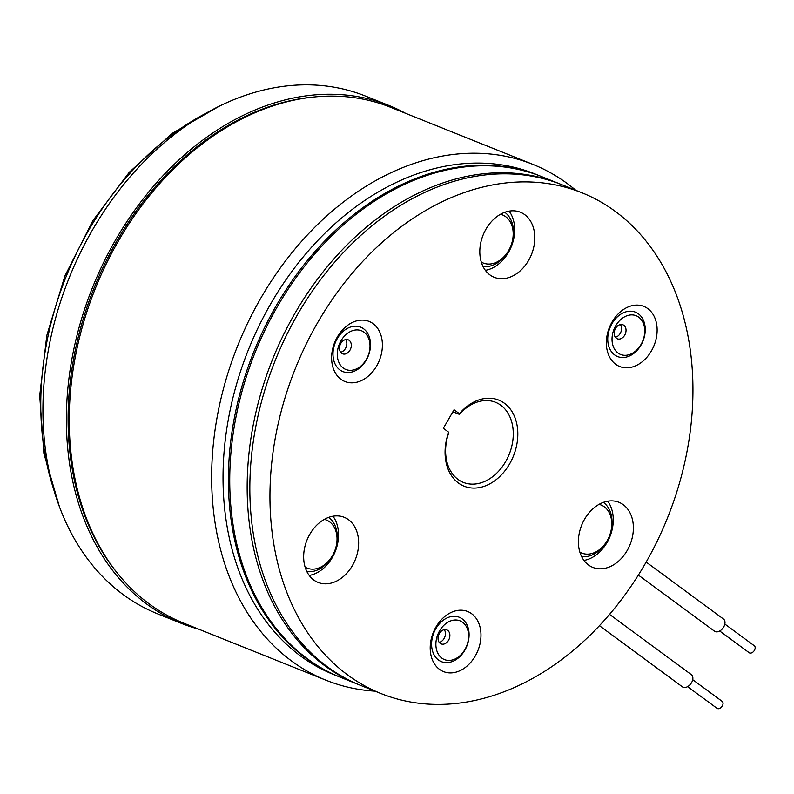 <?xml version="1.0" encoding="UTF-8"?>
<svg xmlns="http://www.w3.org/2000/svg" width="794" height="794" viewBox="0 0 794 794"><rect width="100%" height="100%" fill="white"/><g stroke="black" fill="none" stroke-linecap="round" stroke-linejoin="round"><path stroke-width="1.19" d="M119.348 575.511A276.808 205.715 -68.1 0 1 94.149 287.815A276.808 205.715 -68.1 0 1 311.169 97.265M405.436 113.254A278.972 207.313 111.9 0 0 388.931 105.473L365.468 96.064A278.972 207.313 111.9 0 0 79.936 253.564A278.972 207.313 111.9 0 0 123.249 594.637A278.972 207.313 111.9 0 0 157.758 613.901L181.221 623.31A278.972 207.313 111.9 0 0 198.53 629.096M388.931 105.473A278.972 207.313 111.9 0 0 103.389 262.973A278.972 207.313 111.9 0 0 146.711 604.045A278.972 207.313 111.9 0 0 181.221 623.31M374.986 691.147A277.89 206.509 -68.1 0 1 326.056 680.24A277.89 206.509 -68.1 0 1 291.676 661.055A277.89 206.509 -68.1 0 1 248.522 321.292A277.89 206.509 -68.1 0 1 532.953 164.408A277.89 206.509 -68.1 0 1 567.333 183.603A277.89 206.509 -68.1 0 1 575.868 190.342M326.056 680.24L183.632 623.121A277.89 206.509 -68.1 0 1 149.252 603.926A277.89 206.509 -68.1 0 1 106.108 264.174A277.89 206.509 -68.1 0 1 390.539 107.279L532.953 164.408M340.13 677.163A269.801 200.495 -68.1 0 1 339.455 676.895L334.095 674.741A269.801 200.495 -68.1 0 1 300.718 656.112A269.801 200.495 -68.1 0 1 258.824 326.255A269.801 200.495 -68.1 0 1 534.967 173.936L540.327 176.089A269.801 200.495 -68.1 0 1 541.002 176.357M339.455 676.895A269.801 200.495 -68.1 0 1 306.077 658.266A269.801 200.495 -68.1 0 1 264.184 328.408A269.801 200.495 -68.1 0 1 540.327 176.089M692.715 679.684L722.183 701.39A4.317 2.839 126.4 0 1 723.026 703.891A4.317 2.839 126.4 0 1 720.624 707.851A4.317 2.839 126.4 0 1 717.061 708.347L687.594 686.631M599.45 625.712L682.393 686.82A7.553 4.963 -53.6 0 0 688.636 685.956A7.553 4.963 -53.6 0 0 692.825 679.029A7.553 4.963 -53.6 0 0 691.356 674.662L609.574 614.397M724.833 624.054L754.3 645.77A4.317 2.839 126.4 0 1 754.489 650.207A4.317 2.839 126.4 0 1 750.27 653.105A4.317 2.839 126.4 0 1 749.179 652.718L719.711 631.012M638.376 575.104L714.511 631.2A7.553 4.963 -53.6 0 0 716.416 631.865A7.553 4.963 -53.6 0 0 723.8 626.794A7.553 4.963 -53.6 0 0 723.473 619.032L646.177 562.083M489.908 274.893A35.075 26.063 111.9 0 0 494.245 277.314A35.075 26.063 111.9 0 0 530.144 257.514A35.075 26.063 111.9 0 0 524.695 214.638A35.075 26.063 111.9 0 0 520.358 212.216A35.075 26.063 111.9 0 0 484.459 232.017A35.075 26.063 111.9 0 0 489.908 274.893M485.372 270.337A35.075 26.063 111.9 0 0 511.386 246.408A35.075 26.063 111.9 0 0 509.123 211.125M313.759 579.997A35.075 26.063 111.9 0 0 318.096 582.419A35.075 26.063 111.9 0 0 353.995 562.609A35.075 26.063 111.9 0 0 348.546 519.733A35.075 26.063 111.9 0 0 344.209 517.311A35.075 26.063 111.9 0 0 308.31 537.111A35.075 26.063 111.9 0 0 313.759 579.997M309.223 575.442A35.075 26.063 111.9 0 0 335.237 551.502A35.075 26.063 111.9 0 0 332.974 516.219M439.529 669.372A32.385 24.068 111.9 0 0 475.249 656.033A32.385 24.068 111.9 0 0 471.656 613.732A32.385 24.068 111.9 0 0 435.936 627.071A32.385 24.068 111.9 0 0 439.529 669.372M615.678 364.277A32.385 24.068 111.9 0 0 651.398 350.938A32.385 24.068 111.9 0 0 647.805 308.628A32.385 24.068 111.9 0 0 612.085 321.977A32.385 24.068 111.9 0 0 615.678 364.277M588.493 564.981A35.075 26.063 111.9 0 0 592.83 567.402A35.075 26.063 111.9 0 0 628.729 547.602A35.075 26.063 111.9 0 0 623.28 504.716A35.075 26.063 111.9 0 0 618.943 502.294A35.075 26.063 111.9 0 0 583.044 522.095A35.075 26.063 111.9 0 0 588.493 564.981M583.957 560.425A35.075 26.063 111.9 0 0 609.971 536.486A35.075 26.063 111.9 0 0 607.708 501.203M340.944 379.294A32.385 24.068 111.9 0 0 376.664 365.955A32.385 24.068 111.9 0 0 373.071 323.644A32.385 24.068 111.9 0 0 337.351 336.984A32.385 24.068 111.9 0 0 340.944 379.294M504.458 403.292A46.409 34.489 -68.1 0 1 509.609 463.904A46.409 34.489 -68.1 0 1 458.426 483.02A46.409 34.489 -68.1 0 1 448.699 432.244L443.35 428.303L454.049 409.764L459.408 413.704A46.409 34.489 -68.1 0 1 504.458 403.292M448.699 432.244L448.719 432.928A43.164 32.078 111.9 0 0 458.029 479.437A43.164 32.078 111.9 0 0 463.368 482.415A43.164 32.078 111.9 0 0 507.545 458.049A43.164 32.078 111.9 0 0 500.845 405.268A43.164 32.078 111.9 0 0 495.506 402.29A43.164 32.078 111.9 0 0 459.418 414.389L459.408 413.704M581.883 192.753L561.775 184.684A269.801 200.495 111.9 0 0 285.632 337.003A269.801 200.495 111.9 0 0 327.525 666.871A269.801 200.495 111.9 0 0 360.903 685.5L381.011 693.559A269.801 200.495 111.9 0 0 657.154 541.24A269.801 200.495 111.9 0 0 615.261 211.383A269.801 200.495 111.9 0 0 581.883 192.753A269.801 200.495 111.9 0 0 305.74 345.072A269.801 200.495 111.9 0 0 347.633 674.93A269.801 200.495 111.9 0 0 381.011 693.559M459.418 414.389L452.888 411.768M359.563 684.954A269.801 200.495 -68.1 0 1 358.223 684.428A269.801 200.495 -68.1 0 1 324.845 665.789A269.801 200.495 -68.1 0 1 282.952 335.931A269.801 200.495 -68.1 0 1 559.095 183.613A269.801 200.495 -68.1 0 1 560.435 184.158M358.223 684.428L340.795 677.431A269.801 200.495 -68.1 0 1 307.417 658.802A269.801 200.495 -68.1 0 1 265.524 328.944A269.801 200.495 -68.1 0 1 541.667 176.625L559.095 183.613M579.868 552.138A25.904 19.245 111.9 0 0 581.833 553.11A25.904 19.245 111.9 0 0 596.403 551.651A25.904 19.245 111.9 0 0 611.618 527.057A25.904 19.245 111.9 0 0 601.118 505.034A25.904 19.245 111.9 0 0 599.033 504.369M603.351 502.374A29.676 22.053 -68.1 0 1 611.201 529.935M606.328 542.074A29.676 22.053 -68.1 0 1 581.615 556.564M328.607 517.39A29.676 22.053 -68.1 0 1 336.458 544.952M331.594 557.08A29.676 22.053 -68.1 0 1 324.17 565.804A29.676 22.053 -68.1 0 1 306.871 571.581M305.134 567.154A25.904 19.245 111.9 0 0 307.099 568.117A25.904 19.245 111.9 0 0 336.259 545.915A25.904 19.245 111.9 0 0 326.384 520.04A25.904 19.245 111.9 0 0 324.289 519.385M481.283 262.06A25.904 19.245 111.9 0 0 483.248 263.022A25.904 19.245 111.9 0 0 509.073 249.743A25.904 19.245 111.9 0 0 507.485 218.241A25.904 19.245 111.9 0 0 502.533 214.946A25.904 19.245 111.9 0 0 500.438 214.291M504.756 212.296A29.676 22.053 -68.1 0 1 513.41 234.151A29.676 22.053 -68.1 0 1 512.606 239.848M507.743 251.986A29.676 22.053 -68.1 0 1 483.02 266.486M339.772 345.936A7.553 5.618 -68.1 0 1 348.199 339.792A7.553 5.618 -68.1 0 1 350.998 347.683A7.553 5.618 -68.1 0 1 342.571 353.816A7.553 5.618 -68.1 0 1 339.772 345.936M340.606 352.248A7.553 5.618 111.9 0 0 346.531 345.896A7.553 5.618 111.9 0 0 345.688 339.574M338.145 347.712A20.872 15.513 -68.1 0 1 358.878 330.056A20.872 15.513 -68.1 0 1 369.16 352.536A20.872 15.513 -68.1 0 1 348.427 370.193A20.872 15.513 -68.1 0 1 338.145 347.712M369.528 352.129A23.929 17.786 -68.1 0 1 345.767 372.376A23.929 17.786 -68.1 0 1 333.986 346.591A23.929 17.786 -68.1 0 1 357.747 326.354A23.929 17.786 -68.1 0 1 369.528 352.129M445.136 643.616A7.553 5.618 -68.1 0 1 441.156 643.904A7.553 5.618 -68.1 0 1 438.109 637.304A7.553 5.618 -68.1 0 1 442.804 630.158A7.553 5.618 -68.1 0 1 446.784 629.88A7.553 5.618 -68.1 0 1 449.821 636.47A7.553 5.618 -68.1 0 1 445.136 643.616M439.201 642.326A7.553 5.618 111.9 0 0 440.68 641.83A7.553 5.618 111.9 0 0 444.283 629.662M455.468 658.802A20.872 15.513 -68.1 0 1 436.204 648.152A20.872 15.513 -68.1 0 1 449.017 621.613A20.872 15.513 -68.1 0 1 468.281 632.262A20.872 15.513 -68.1 0 1 455.468 658.802M446.645 618.139A23.929 17.786 -68.1 0 1 468.728 630.347A23.929 17.786 -68.1 0 1 454.049 660.757A23.929 17.786 -68.1 0 1 431.956 648.549A23.929 17.786 -68.1 0 1 446.645 618.139M624.56 325.937A7.553 5.618 -68.1 0 1 624.749 335.088A7.553 5.618 -68.1 0 1 617.305 338.8A7.553 5.618 -68.1 0 1 615.678 337.649A7.553 5.618 -68.1 0 1 615.479 328.498A7.553 5.618 -68.1 0 1 622.933 324.786A7.553 5.618 -68.1 0 1 624.56 325.937M615.34 337.232A7.553 5.618 111.9 0 0 620.868 332.091A7.553 5.618 111.9 0 0 620.432 324.557M640.669 318.94A20.872 15.513 -68.1 0 1 639.2 347.236A20.872 15.513 -68.1 0 1 616.114 351.285A20.872 15.513 -68.1 0 1 617.573 322.979A20.872 15.513 -68.1 0 1 640.669 318.94M612.422 352.893A23.929 17.786 -68.1 0 1 614.099 320.448A23.929 17.786 -68.1 0 1 640.569 315.813A23.929 17.786 -68.1 0 1 638.892 348.248A23.929 17.786 -68.1 0 1 612.422 352.893M204.723 113.919A269.801 200.495 111.9 0 0 53.903 489.918M59.222 506.036L43.898 453.553L39.7 395.67L46.816 335.445L64.86 276.064L92.858 220.672L129.323 172.229L172.358 133.283L219.7 105.939M599.212 504.269L601.118 505.034M579.928 552.346L581.833 553.11M305.194 567.363L307.099 568.117M324.478 519.276L326.384 520.04M500.627 214.182L502.533 214.946M481.343 262.258L483.248 263.022"/></g></svg>
